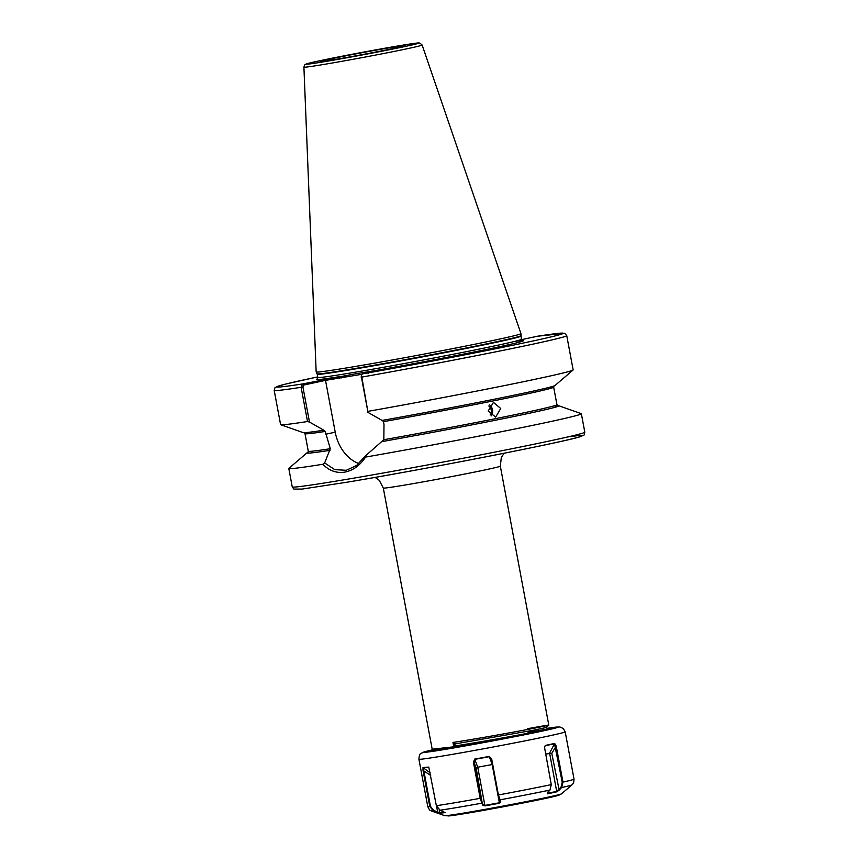 <?xml version="1.0" encoding="UTF-8"?>
<svg xmlns="http://www.w3.org/2000/svg" width="859" height="859" viewBox="0 0 859 859"><rect width="100%" height="100%" fill="white"/><g stroke="black" fill="none" stroke-linecap="round" stroke-linejoin="round"><path stroke-width="1.29" d="M488.803 406.017A5.949 5.122 -98.4 0 1 491.208 409.979A5.949 5.122 -98.4 0 1 490.124 414.994M489.523 404.825A7.441 6.41 -98.4 0 1 492.465 409.732A7.441 6.41 -98.4 0 1 491.165 415.928M500.733 408.508L493.463 402.388L488.159 411.031L495.654 417.109L500.733 408.508M474.984 352.33A9.073 4.649 -170.8 0 1 475.188 352.233A9.073 4.649 -170.8 0 1 477.185 351.61A9.073 4.649 -170.8 0 1 480.75 351.374M475.22 352.007L490.285 349.549L477.003 352.018C472.665 352.673 472.074 352.673 475.22 352.007L473.277 352.512M455.356 743.862L452.972 742.444L453.659 746.16L455.356 743.862L533.353 730.225L545.916 727.584L548.794 725.103L500.325 466.147A59.529 1.321 169.4 0 1 467.006 473.599A59.529 1.321 169.4 0 1 404.804 485.067A59.529 1.321 169.4 0 1 383.307 488.052L432.184 749.198L453.788 746.825L524.817 734.542M453.659 746.16C477.411 742.563 517 735.444 536.199 731.664C556.063 727.648 553.357 727.895 528.102 732.426M549.545 729.173L545.905 727.562M452.972 742.444C476.713 738.847 516.302 731.728 535.501 727.949C555.365 723.933 552.67 724.18 527.405 728.711M449.955 748.189L446.455 748.994M361.864 374.288L325.658 380.333L303.699 385.057L302.69 383.93A145.837 3.243 -10.6 0 1 317.701 376.918L286.165 383.93L277.07 386.486L274.923 387.796L274.193 390.405L280.603 424.625A148.811 3.307 -10.6 0 0 280.732 424.733A148.811 3.307 -10.6 0 0 307.522 421.522L301.112 387.302L302.69 383.93L354.874 373.901L385.219 368.973L362.477 373.869L361.467 375.093L367.824 411.375A148.811 3.307 -10.6 0 0 573.06 370.025A148.811 3.307 -10.6 0 0 573.146 369.875L566.747 335.654L564.631 333.281L537.304 336.256L521.499 339.659M303.914 67.152L316.166 371.947A104.164 2.309 -10.6 0 0 316.176 371.968A104.164 2.309 -10.6 0 0 353.779 366.729A104.164 2.309 -10.6 0 0 462.346 346.725A104.164 2.309 -10.6 0 0 520.941 333.646A104.164 2.309 -10.6 0 0 520.941 333.625L422.134 45.033L419.879 43.047L417.249 43.047L398.179 45.924C373.01 50.133 329.985 58.358 313.964 62.031L305.579 64.318C305.117 64.028 304.558 64.973 303.914 67.152A60.13 1.331 -10.6 0 0 325.636 64.135A60.13 1.331 -10.6 0 0 388.558 52.539A60.13 1.331 -10.6 0 0 422.134 45.033M307.962 452.414A128.195 2.845 -10.6 0 0 306.964 452.876L288.892 468.348A148.811 3.307 -10.6 0 0 288.807 468.499A148.811 3.307 -10.6 0 0 322.855 464.268L324.648 462.947L334.763 469.637L346.295 470.292L356.646 465.449L365.193 456.118L365.547 457.085A148.811 3.307 -10.6 0 0 581.36 413.748A148.811 3.307 -10.6 0 0 581.221 413.641L558.79 405.749A128.195 2.845 -10.6 0 0 557.684 405.684M365.547 457.085C359.942 465.546 352.974 470.571 344.62 472.149C336.395 473.352 329.137 470.732 322.855 464.268M280.732 424.733L303.173 432.625A128.195 2.845 -10.6 0 0 323.864 430.219L325.25 431.443L330.296 448.72L324.648 462.947M365.193 456.118L383.833 439.711L383.994 424.421L383.468 421.651L382.234 420.395M492.228 349.055L490.285 349.549M367.824 411.375L361.199 376.038M573.06 370.025L555 385.498A128.195 2.845 -10.6 0 1 382.094 420.427L367.716 412.256M382.373 441.526A128.195 2.845 -10.6 0 0 558.79 405.749M303.699 385.057L302.916 386.958L309.487 422.059L323.864 430.219M309.487 422.059L307.522 421.522M306.964 452.876A128.195 2.845 -10.6 0 0 329.856 450.363M325.561 380.569L335.225 432.184A38.247 29.507 -102.1 0 0 358.89 463.602M325.432 379.034L325.658 380.333M317.229 379.012A105.356 2.341 -10.6 0 0 341.925 376.263L341.27 377.928M514.487 341.452A105.356 2.341 -10.6 0 1 489.501 348.851A105.356 2.341 -10.6 0 1 368.736 371.754L368.082 373.407M440.646 748.694L435.373 750.702M432.302 749.295L436.104 750.605M547.494 792.138L547.516 793.329L556.761 791.343L561.034 787.188L562.248 782.238L554.484 743.754L545.229 745.752L544.456 747.18M428.824 767.355L436.361 805.688L440.044 810.22L445.155 812.582L439.948 813.248L433.505 811.046L429.79 806.526L423.047 770.469L422.982 767.581L428.534 767.087M436.361 805.688A74.411 1.654 -10.6 0 0 480.17 798.322L473.416 762.266L474.705 759.088L489.254 756.425L491.67 758.916L498.413 794.972L500.786 801.791L499.466 803.229L484.959 805.892L482.597 805.119L480.17 798.322L480.718 798.204L482.983 804.561L484.884 805.42L499.326 802.768L500.303 801.383L498.037 795.026L491.133 758.433M551.274 784.621L544.466 747.062L545.347 745.44L554.667 743.432L556.213 746.052L562.967 782.109L561.603 787.563L559.166 790.13L556.772 791.826L547.484 793.823L547.516 792.642L549.964 790.065L551.274 784.621A74.411 1.654 -10.6 0 1 498.413 794.972L498.037 795.026M547.408 792.76L547.484 793.823L547.516 792.642M445.241 812.421L439.744 812.797L437.639 811.927L436.683 806.826M439.937 750.036L449.955 747.985M491.67 758.916L489.286 756.704L474.855 759.345L473.964 762.148L480.718 798.204M474.705 759.088L477.733 767.194L492.336 764.531M484.959 805.892L477.733 767.194L476.165 768.15L473.964 762.148L473.416 762.266M489.254 756.425L492.164 764.553L499.466 803.229M482.597 805.119L476.165 768.15M499.326 799.482L499.809 799.89A71.426 1.589 169.4 0 0 549.964 790.065M440.044 810.22A71.426 1.589 169.4 0 0 481.62 803.219L482.006 802.66M545.54 753.998L551.779 753.343L559.166 790.13M428.748 767.345L423.294 767.806L430.466 806.397L433.827 810.509L437.639 811.927L437.317 812.464M554.667 743.432L549.61 753.128L556.772 791.826M561.034 787.188L561.603 787.563A71.426 1.589 169.4 0 0 571.16 785.19A71.426 1.589 169.4 0 0 572.019 784.825C573.264 782.528 573.404 785.824 574.037 779.134L565.19 731.847A74.411 1.654 169.4 0 1 564.245 732.298A74.411 1.654 169.4 0 1 486.334 748.275A74.411 1.654 169.4 0 1 418.913 759.216C419.417 752.13 421.103 753.934 423.777 752.054L434.955 749.295A68.452 1.525 -10.6 0 0 424.539 751.861A68.452 1.525 -10.6 0 0 480.192 743.228A68.452 1.525 -10.6 0 0 557.373 727.509A68.452 1.525 -10.6 0 0 547.795 728.228L559.81 726.95L563.343 728.529L565.19 731.847M551.779 753.343L556.213 746.052M545.347 745.44L544.456 747.244M439.948 813.248L439.185 809.812M572.019 784.825L561.496 793.834A59.421 1.321 -10.6 0 1 560.777 794.135A59.421 1.321 -10.6 0 1 499.68 806.687A59.421 1.321 -10.6 0 1 444.769 815.685L431.701 811.079A71.426 1.589 169.4 0 0 433.505 811.046L433.827 810.509M423.047 770.469L430.692 775.419M422.982 767.581L430.209 772.842M389.395 47.814A43.154 0.956 169.4 0 1 395.408 48.061A43.154 0.956 169.4 0 1 335.719 59.368A43.154 0.956 169.4 0 1 329.706 59.121A43.154 0.956 169.4 0 1 389.395 47.814M348.389 481.985A145.837 3.243 -10.6 0 0 528.231 448.377A145.837 3.243 -10.6 0 0 567.745 436.952M345.994 479.462A148.811 3.307 -10.6 0 0 501.495 450.803A148.811 3.307 -10.6 0 0 584.807 432.174C583.701 436.222 585.473 434.224 580.437 436.608C568.411 441.193 427.535 468.831 348.335 481.996L302.132 489.072L293.875 489.093L292.253 486.924A148.811 3.307 -10.6 0 0 345.994 479.462M317.111 379.098L317.787 377.402A103.563 2.298 -10.6 0 0 355.186 372.215A103.563 2.298 -10.6 0 0 463.409 352.265A103.563 2.298 -10.6 0 0 521.392 339.305L520.941 333.646M317.787 377.402L317.207 374.266A103.563 2.298 -10.6 0 0 354.606 369.069A103.563 2.298 -10.6 0 0 462.829 349.119A103.563 2.298 -10.6 0 0 520.801 336.159M317.207 374.266L317.068 373.826A103.628 2.298 -10.6 0 0 354.477 368.618A103.628 2.298 -10.6 0 0 462.496 348.722A103.628 2.298 -10.6 0 0 520.779 335.708M327 61.247A57.188 1.267 -10.6 0 0 406.092 46.268A57.188 1.267 -10.6 0 0 398.125 45.935A57.188 1.267 -10.6 0 0 319.022 60.914A57.188 1.267 -10.6 0 0 327 61.247M307.78 452.575L308.284 451.233A126.488 2.813 -10.6 0 0 330.296 448.72M308.284 451.233L304.999 433.677A126.488 2.813 -10.6 0 0 325.25 431.443M383.468 421.651A126.488 2.813 -10.6 0 0 553.668 387.141L556.954 404.696L557.91 405.759M383.833 439.711A126.488 2.813 -10.6 0 0 556.954 404.696M362.477 373.869A145.837 3.243 -10.6 0 0 530.862 341.442A145.837 3.243 -10.6 0 0 537.304 336.256M361.145 377.165L361.424 377.155A148.811 3.307 -10.6 0 0 566.747 335.654M274.193 390.405A148.811 3.307 -10.6 0 0 301.112 387.302L302.916 386.958M382.513 441.494A127.98 2.845 -10.6 0 0 516.356 415.981A127.98 2.845 -10.6 0 0 553.368 406.06M307.898 452.478A127.98 2.845 -10.6 0 0 329.996 450.331M325.765 434.224L335.225 432.184M558.039 795.455A56.447 1.256 169.4 0 1 494.397 808.416A56.447 1.256 169.4 0 1 448.505 815.535M548.332 728.411A63.094 1.396 169.4 0 1 552.176 728.464A63.094 1.396 169.4 0 1 481.029 742.949A63.094 1.396 169.4 0 1 429.736 750.906A63.094 1.396 169.4 0 1 436.694 749.145M562.248 782.238L562.967 782.109A74.411 1.654 -10.6 0 0 573.093 779.596A74.411 1.654 -10.6 0 0 574.037 779.134M431.701 811.079C429.983 809.64 430.466 812.195 427.761 806.515A74.411 1.654 -10.6 0 0 429.79 806.526L430.466 806.397M449.923 747.416L449.966 748.414M403.451 46.203L403.687 46.107C405.491 46.214 360.222 55.363 335.826 59.346L321.76 61.494M375.115 477.389L379.259 480.331L383.307 488.052M584.807 432.174L581.36 413.748M554.173 385.809L553.668 387.141M304.043 432.614L304.999 433.677M292.253 486.924L288.807 468.499M317.068 373.826L316.176 371.968M522.648 340.636L521.392 339.305M500.325 466.147L501.312 457.482L504.115 453.251M361.467 375.093L361.188 376.081M444.769 815.685L452.167 815.556L477.507 811.444L536.027 800.395L558.801 795.262L561.496 793.834M551.499 728.625L551.414 728.657C549.18 729.602 520.2 735.691 489.866 741.317L430.778 751.281M427.761 806.515L418.913 759.216"/></g></svg>
